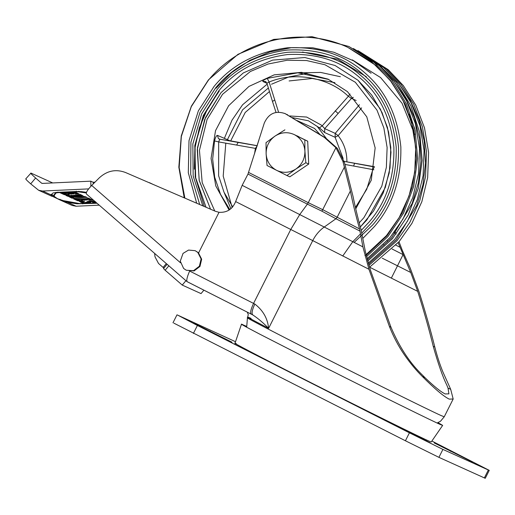 <?xml version="1.0" encoding="UTF-8"?>
<svg xmlns="http://www.w3.org/2000/svg" width="515" height="515" viewBox="0 0 515 515"><rect width="100%" height="100%" fill="white"/><g stroke="black" fill="none" stroke-linecap="round" stroke-linejoin="round"><path stroke-width="0.77" d="M431.873 441.033L489.25 470.362L485.252 478.306L438.915 457.352L405.421 440.769L173.89 323.163M430.083 442.816L402.447 428.564L430.263 442.9M484.345 477.946L488.342 469.995L442.913 449.408L409.419 432.819L197.4 325.467L177.887 315.219L235.516 341.722M172.982 322.796L176.98 314.852L177.887 315.219M231.596 342.057L194.213 323.388L232.001 342.224M194.213 323.388L193.801 323.227M472.023 461.82L434.634 443.151L472.429 461.987M434.634 443.151L434.229 442.99M369.455 267.111L417.704 291.368C423.845 310.809 429.027 329.13 433.244 346.331C438.233 364.015 442.752 376.929 446.808 385.065L448.031 388.11L448.906 393.846L445.166 393.949C440.866 391.902 434.145 386.475 425.004 377.675L420.498 373.143C408.936 361.601 399.086 346.273 390.956 327.167L370.349 269.911L365.476 251.977L361.021 229.587C357.745 217.575 355.086 206.521 353.033 196.421L344.361 162.083L337.312 148.346L325.705 138.014L284.827 113.442L324.308 137.383L335.915 147.708L342.932 161.433L350.348 191.039C352.685 202.537 355.756 215.167 359.56 228.937L362.914 246.878L368.952 269.274L312.74 240.602L268.611 328.338C249.505 318.392 243.653 315.077 251.069 318.392M399.022 241.747L402.273 250.277L410.307 268.347L419.101 291.999C425.223 311.35 430.456 329.69 434.802 347.033C437.274 356.592 440.016 364.987 443.029 372.229L450.689 389.314L453.174 399.016L449.209 399.125C443.647 396.402 434.692 388.851 422.345 376.471C416.204 370.433 410.185 363.172 404.288 354.687C398.423 346.151 393.46 336.739 389.398 326.459L368.952 269.274M391.342 278.113L397.503 265.811L382.265 258.182M402.962 254.854L397.503 265.811L410.719 272.48L398.166 242.752M417.704 291.368L410.719 272.48M396.125 234.093L395.011 231.209M394.69 233.655L394.175 232.329M399.807 247.161L395.79 245.108M387.982 241.168L387.19 240.775M360.526 233.874L352.794 241.702L324.244 227.025C319.435 230.475 315.598 235.001 312.74 240.602L235.638 201.571C232.548 209.187 227.012 212.766 219.03 212.302L215.36 211.272L125.48 172.493C115.869 168.907 107.159 170.671 99.337 177.804L91.696 185.452L180.456 262.759M235.67 201.462L242.166 185.342L324.244 227.025L335.941 218.753L321.927 211.189L307.384 204.146L299.769 214.51L290.808 229.381L253.567 303.419C250.818 309.27 250.02 312.837 251.191 314.118L186.958 281.57L86.443 194.026M359.56 228.937L322.931 209.772L308.279 202.659L307.384 204.146L247.979 174.064L242.166 185.342M247.979 174.064L264.298 123.034C268.695 113.403 275.725 110.294 285.394 113.712M219.03 212.302L198.603 252.91M254.835 304.056C252.105 309.927 251.41 313.538 252.756 314.91L252.756 314.91C257.764 318.167 263.056 322.641 268.611 328.338C267.665 318.502 263.068 310.403 254.835 304.056L190.26 271.36M187.125 281.679C186.269 280.488 187.1 276.941 189.623 271.038M86.584 194.11C85.574 192.977 87.28 190.087 91.696 185.452M342.739 256.019L352.794 241.702L362.914 246.878M186.288 270.24L194.078 270.929L199.955 266.448L201.661 259.212L198.378 252.691L195.153 250.676L188.542 250.071L183.044 253.399L180.276 261.137L183.623 268.476L186.288 270.24L193.518 270.678L199.395 266.197L201.107 258.955L197.818 252.44L195.153 250.676M236.34 343.724C227.186 339.752 260.036 356.947 307.622 381.029C361.221 408.195 422.287 438.387 429.89 441.484L431.235 441.954L442.662 425.384L438.046 422.661M246.428 326.285L241.484 324.205L234.995 343.26M242.868 324.682C238.291 322.712 244.059 325.944 260.184 334.377L325.467 367.742C373.813 392.218 437.505 423.652 441.284 424.901L442.662 425.384M320.002 134.537L314.568 128.48L297.116 120.587M306.992 73.452L288.748 76.973L271.508 84.228M267.176 84.145L242.578 104.79L232.02 120.169L224.308 138.49M224.34 192.958L230.907 208.749M366.332 76.748L337.872 59.283L302.466 52.047M358.015 80.256L335.065 65.489L304.841 57.519L272.564 60.12L243.357 72.918L220.999 92.655L205.517 117.51L197.393 148.011L199.151 180.205L210.551 209.199L199.241 180.617L197.232 149.646L204.732 119.332L220.999 92.655L243.357 72.918L272.564 60.12L304.841 57.519L335.065 65.489L358.015 80.256L380.353 109.026L387.467 127.488L390.801 147.541L390.022 167.974L385.304 187.499L366.828 219.963L360.32 226.986L373.536 211.066L383.308 192.771L389.211 172.905L390.988 152.311L388.568 131.898L382.046 112.54L371.714 95.075L358.015 80.256M214.774 211.021L202.189 182.613L199.44 150.335L207.082 119.429L222.544 94.296L250.374 71.495L268.064 64.021L287.177 60.242L306.547 60.538L324.971 64.748L355.344 82.278L376.999 110.165L383.887 128.055L387.119 147.496L386.366 167.298L381.795 186.224L363.886 217.691L359.225 222.841M355.749 208.845L371.276 180.192L375.152 147.921L366.796 116.86L347.458 91.638L328.036 79.143L301.59 72.332L274.212 74.849L248.957 86.417L228.634 105.742L215.515 130.681L211.066 158.44L215.779 185.921L229.13 210.069M328.834 79.51L297.844 72.808L267.259 78.37C263.847 79.844 262.399 80.881 262.914 81.499L265.392 81.46L266.101 81.917M230.649 141.059L217.484 135.4C216.455 135.394 215.47 137.235 214.536 140.923L218.663 141.915L219.757 139.205L257.236 145.764M267.259 78.37L269.126 82.04L266.899 83.211L265.386 81.46M217.484 135.4L218.373 138.535L219.725 139.198M219.087 138.992L219.757 139.205M373.896 169.776L345.05 164.459M344.149 161.369L374.373 166.969M374.36 166.976L372.847 169.609L366.719 189.314L355.44 207.519M350.02 93.981L348.365 96.273L351.468 98.384L324.727 128.621L322.184 125.872L348.365 96.273L347.425 95.436C327.798 77.186 294.149 71.43 269.126 82.04L278.57 112.161M353.335 97.329L351.468 98.384L356.142 100.502M326.233 138.342L317.24 126.458L308.414 120.78L292.198 117.587M258.871 140.151L255.891 149.537M256.097 148.5L218.663 141.915L218.624 175.776L224.025 192.269L232.709 206.914M236.655 145.011L238.207 142.378L257.281 145.777L255.401 148.359L254.545 153.798M343.138 158.511L335.111 137.293L324.624 132.542L319.455 127.829L322.184 125.872L321.302 125.074L306.657 117.047L289.52 115.952M324.624 132.542L324.727 128.621L335.214 133.372L335.111 137.293L338.149 135.651C344.059 143.267 346.968 151.989 346.885 161.819L346.878 161.865M359.444 104.719L335.207 133.379L338.149 135.651L361.639 107.873M346.621 161.819L374.411 166.718M232.175 207.519L223.201 176.066L225.802 143.131M299.814 72.86L320.575 72.415L340.357 76.722M194.322 169.197L194.889 148.32L199.363 127.836L207.584 108.523L219.242 91.084M204.326 206.509L195.204 176.812L195.108 145.063L203.811 115.373L219.062 90.93M206.045 207.255L195.681 177.752L194.779 145.61L203.328 115.399L218.856 90.743C235.464 70.51 258.376 58.44 287.595 54.532C316.97 53.135 341.136 60.95 360.094 77.965C379.497 94.438 390.763 117.562 393.885 147.322C394.529 177.302 386.295 202.189 369.171 221.971L361.24 230.398M202.813 205.858L193.164 176.021L192.842 143.891L201.674 113.86L217.253 89.307C234.228 68.624 257.655 56.283 287.524 52.285C317.562 50.863 342.269 58.845 361.646 76.246C381.493 93.086 393.009 116.725 396.196 147.155C396.859 177.81 388.439 203.245 370.935 223.471L361.878 232.973M199.698 204.513L190.705 174.36L190.911 142.237L200.013 112.347L215.643 87.872C232.999 66.738 256.934 54.127 287.46 50.039C318.154 48.584 343.402 56.747 363.204 74.521C383.482 91.741 395.25 115.894 398.507 146.987C399.189 178.312 390.582 204.307 372.693 224.978L354.146 242.398M196.685 203.213L188.31 172.763L189.005 140.64L198.359 110.867L214.053 86.449C231.776 64.858 256.225 51.976 287.409 47.798C318.753 46.318 344.548 54.654 364.774 72.808C385.484 90.395 397.503 115.064 400.837 146.82C401.526 178.821 392.739 205.376 374.463 226.484L362.895 238.316M184.241 197.85L178.834 167.221L181.248 136.005L191.342 106.245L208.433 79.896L238.001 54.313L273.742 39.398L311.993 36.694L348.829 46.466L372.332 60.718L391.876 80.186L406.399 103.83L415.142 130.385L417.626 158.433L413.725 186.462L403.644 212.991L387.917 236.585L366.519 256.644M184.872 198.121L179.162 167.562L181.351 136.385L191.29 106.657L208.305 80.353C241.484 39.713 301.397 25.409 347.805 47.348L371.592 61.691L390.937 80.971L405.318 104.378L413.976 130.662L416.435 158.427L412.567 186.185L402.588 212.444L387.023 235.799L366.216 255.376M348.829 46.466L379.169 65.592L394.181 81.409L406.663 100.998L415.418 123.716L419.519 148.404L418.56 173.542L412.753 197.58L402.872 219.197L390.016 237.537L367.047 258.73M394.329 81.595L405.717 98.32L414.375 117.632L419.609 138.812L420.967 160.886L418.386 182.754L412.187 203.38L391.567 237.859L367.35 259.882M368.244 263.094L394.561 239.597L407.417 221.257L417.298 199.64L423.105 175.602L424.064 150.464L419.963 125.776L411.208 103.058L398.726 83.469L383.714 67.645L353.374 48.526L376.877 62.779L396.415 82.246L410.944 105.89L419.686 132.445L422.171 160.487L418.27 188.522L408.183 215.045L392.462 238.645L367.684 261.105M398.874 83.655L410.255 100.38L418.92 119.692L424.154 140.872L425.512 162.946L422.931 184.814L416.732 205.44L396.106 239.919L368.56 264.163M369.5 267.259L399.099 241.651L411.961 223.31L421.843 201.7L427.65 177.662L428.602 152.517L424.502 127.836L415.753 105.118L403.271 85.522L388.259 69.705L357.912 50.579L386.16 68.759L401.172 84.576L413.654 104.165L422.409 126.883L426.51 151.571L425.551 176.709L419.744 200.747L409.863 222.364L397.007 240.705L368.914 265.36M408.897 114.143L414.762 128.602M297.039 135.831L298.919 136.765M308.041 148.796L308.395 156.888M302.743 168.09L296.209 172.519M284.917 129.844L275.068 136.063C281.377 132.104 287.846 131.647 294.464 134.685L307.706 141.2L308.717 164.047L289.823 176.845L286.945 175.544L295.983 168.959C289.675 172.918 283.205 173.375 276.587 170.33C270.208 166.809 266.719 161.33 266.126 153.882C266.062 146.402 269.042 140.46 275.068 136.063L266.03 142.642L266.126 153.882L267.04 165.495L286.945 175.544M304.822 139.893L294.464 134.685C300.844 138.207 304.333 143.691 304.925 151.133L304.822 139.893L307.706 141.2M305.833 162.74L304.925 151.133C304.989 158.614 302.009 164.555 295.983 168.959L305.833 162.74L308.717 164.047M149.389 182.638L152.916 184.331M154.603 253.386L155.028 256.843L158.517 263.461L163.101 267.44L166.326 263.596M88.612 188.896L42.603 191.026L38.619 190.267L30.7 183.861C26.729 180.353 25.183 178.718 26.059 178.943M99.228 205.163L76.156 206.232L67.6 202.356L59.907 199.904L51.094 195.668L51.159 194.908L53.064 192.932L57.229 192.359L75.654 191.503L81.338 191.619L86.449 192.346M97.039 203.258L77.057 203.805L67.6 202.356L67.587 201.745L63.615 200.683L63.487 201.281M52.704 182.934L30.977 173.085C30.102 172.86 31.653 174.495 35.619 178.003L41.432 183.057L42.449 183.411L90.788 181.171L93.183 182.252L94.972 182.168M163.873 268.135L163.101 267.44M168.862 265.811L165.148 270.24L163.603 268.605M165.148 270.24L182.239 285.078L201.043 293.601L203.908 290.177M38.619 190.267L51.938 196.305L51.133 194.734M58.845 199.434L72.171 205.472L76.156 206.232M82.728 203.309L82.741 203.921M77.057 203.805L77.044 203.193M75.203 202.949L67.066 201.513M93.183 182.252L93.215 183.932M90.788 181.171L90.891 186.276M42.185 183.398L41.786 183.282M185.934 280.675L182.239 285.078M52.195 195.745L51.835 195.571M83.179 191.87L86.436 192.385M96.659 202.923L79.529 203.554L63.39 200.65L57.532 198.719L54.558 196.646L54.094 194.908L55.871 192.456M30.977 173.085L25.75 178.892M54.107 195.52L56.09 192.932L56.077 192.32M56.09 192.932L57.931 192.674L57.918 192.063M76.342 191.213L76.355 191.825L78.866 191.876L78.853 191.265M57.931 192.674L76.355 191.825M78.866 191.876L86.25 192.964M85.509 197.367L86.996 197.515L84.975 196.601L74.063 196.582L82.87 195.649L80.752 194.689L70.935 195.539L65.823 195.378L67.78 196.267L80.52 195.282L68.604 196.543L83.662 196.788L69.641 197.11L72.061 198.211L85.509 197.367L85.496 196.756L84.196 196.711L84.209 197.322M68.572 196.228L68.643 195.333M94.676 201.198L90.312 201.037L87.041 201.635L86.926 202.099L85.162 202.582L81.711 202.279L84.653 201.23L79.323 201.5L80.514 201.674L80.765 202.35L83.52 202.91L87.408 202.987L90.679 202.369L90.801 201.912L92.52 201.449L95.571 201.7L92.578 202.633L96.118 202.453M81.711 202.279L81.576 201.384M80.514 201.674L80.765 202.35L80.514 201.674M86.964 198.623L73.619 198.912L77.823 200.818L82.49 200.644L77.733 200.245L76.851 199.723L78.344 199.582L82.561 199.382L82.979 199.891L81.512 200.2L87.679 199.917L83.552 199.337L89.327 199.073L90.421 199.62L88.735 200.193L92.513 200.02L88.554 198.224L86.964 198.623M77.121 200L76.973 199.086M82.966 199.286L82.979 199.891M73.6 192.565L60.255 192.861L64.459 194.76L69.126 194.586L64.369 194.187L63.487 193.666L64.98 193.524L69.197 193.331L69.615 193.84L68.147 194.149L74.315 193.859L70.188 193.286L75.963 193.016L77.057 193.563L75.37 194.136L79.149 193.962L75.19 192.166L73.6 192.565M63.757 193.949L63.602 193.028M69.602 193.228L69.615 193.84M83.655 196.736L84.196 196.711M73.581 197.2L73.594 197.811M72.712 197.96L72.789 197.29M71.373 197.29L72.055 197.599L72.061 198.211M72.055 197.599L72.847 197.56M83.649 196.176L83.662 196.788M68.978 196.106L68.991 196.717M72.589 196.125L74.051 196.131M80.507 194.67L80.52 195.282M71.405 195.095L71.418 195.7M67.523 195.546L67.78 196.267M67.768 195.655L68.559 195.623M81.776 195.153L74.051 195.97L74.063 196.582M86.192 196.942L86.198 197.554M90.801 201.912L90.788 201.301L90.666 201.758L86.572 202.395M91.116 201.024L90.788 201.301M92.52 201.449L92.507 200.837M90.679 202.369L90.666 201.758M87.408 202.987L87.395 202.376M83.52 202.91L83.507 202.305M81.512 201.996L80.758 201.745M79.548 200.998L79.555 201.603M82.291 201.745L82.278 201.133M92.565 202.022L92.578 202.633M88.722 199.582L88.735 200.193M90.421 199.505L91.29 199.466M90.421 199.62L90.408 199.009M89.314 198.462L89.327 199.073M83.539 198.732L83.552 199.337M87.762 198.532L89.101 198.475M81.499 199.595L81.512 200.2M83.211 199.511L83.874 199.479M83.018 198.99L82.548 198.777L82.561 199.382M78.332 198.97L78.344 199.582M77.81 200.206L77.823 200.818M75.37 199.105L76.838 199.769M75.357 193.524L75.37 194.136M77.057 193.447L77.926 193.408M77.057 193.563L77.044 192.951M75.95 192.404L75.963 193.016M70.175 192.674L70.188 193.286M74.398 192.475L75.737 192.417M68.135 193.537L68.147 194.149M69.847 193.453L70.504 193.428M69.654 192.932L69.184 192.719L69.197 193.331M64.967 192.913L64.98 193.524M64.446 194.155L64.459 194.76M62.006 193.048L63.474 193.711M234.892 344.451L235.342 343.55M426.336 441.014L426.504 440.679M450.438 451.295L450.631 450.921M210.017 331.531L210.204 331.158M193.402 333.417L197.4 325.467M405.421 440.769L409.419 432.819M438.915 457.352L442.913 449.408M448.031 388.11L450.689 389.314M422.345 376.471L425.004 377.675M389.398 326.459L390.956 327.167M342.932 161.433L344.361 162.083M433.244 346.331L434.802 347.033M453.174 399.016L444.226 416.809L440.975 415.496C428.879 410.088 371.231 381.538 320.736 355.955C269.551 330.051 235.967 312.412 250.689 319.146M324.308 137.383L325.705 138.014M383.501 244.683L384.081 244.973M392.07 248.99L402.788 254.468M286.379 114.259L287.776 114.897M252.756 314.91L187.112 281.673M344.477 166.924L321.927 211.189M350.348 191.039L337.093 217.394L335.941 218.753L360.062 231.151M335.915 147.708L308.279 202.659L248.629 172.454M266.931 83.314L262.914 81.499M268.341 88.026L242.591 109.798L227.006 140.428M229.806 209.618L220.491 194.284L214.684 177.179L212.669 159.109L214.536 140.923M319.455 127.829L308.414 120.78M274.637 99.981L272.499 101.481L276.027 112.431M269.422 91.573L245.224 112.463L230.688 140.885L256.824 145.623M344.149 161.375L354.558 163.274M354.616 163.287L353.605 166.023M337.962 113.326L335.207 110.834M347.805 47.348L375.77 65.341L390.627 81.003L402.988 100.399L411.652 122.885L415.714 147.329L414.762 172.216L409.019 196.015L399.234 217.414L386.507 235.567L364.942 255.698M51.159 194.908L42.603 191.026M35.619 178.003L30.7 183.861M66.544 202.138L66.564 201.526M65.495 201.88L65.559 201.275M59.907 199.904L60.139 199.337M54.616 197.464L54.918 196.93M54.326 195.739L51.146 194.297M89.983 199.369L89.971 198.758M76.619 193.312L76.606 192.7M278.151 366.03L276.619 365.579M247.277 312.135L248.288 314.62L247.438 317.832L246.685 327.244M444.226 416.809L440.531 421.219L437.119 423.021M252.723 314.897L251.166 314.105M352.35 59.882L380.591 77.565L402.022 103.225L414.691 134.46M216.023 88.213L231.589 72.609L249.794 60.364L269.924 51.951L291.2 47.708L312.785 47.805L333.842 52.24L353.535 60.834L371.09 73.259M354.59 163.274L374.283 166.95M238.149 142.359L219.738 139.192M272.499 101.481L266.899 83.211M334.905 82.67L312.193 78.48L289.102 80.952M167.105 264.279L163.5 268.585M52.189 195.745L54.796 196.923M68.521 196.118L68.508 195.507M80.115 194.863L80.102 194.252M87.846 198.41L87.833 197.799M83.218 199.73L83.205 199.118M76.838 199.794L76.825 199.183M74.482 192.353L74.469 191.741M69.853 193.672L69.84 193.061M63.474 193.737L63.461 193.131"/></g></svg>

